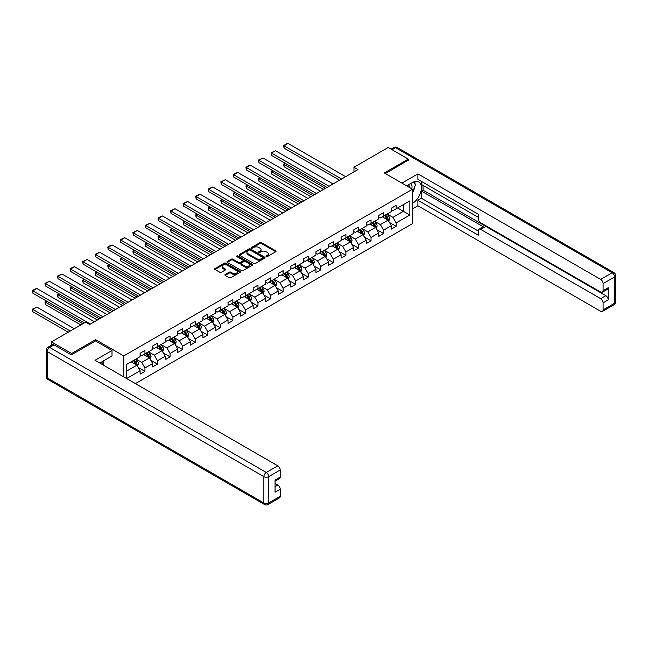 <?xml version="1.0" encoding="UTF-8"?>
<svg xmlns="http://www.w3.org/2000/svg" width="648" height="648" viewBox="0 0 648 648"><rect width="100%" height="100%" fill="white"/><g stroke="black" fill="none" stroke-linecap="round" stroke-linejoin="round"><path stroke-width="0.97" d="M266.223 256.6A0.786 0.454 0 0 0 267.332 256.6L275.724 251.748A1.118 0.648 0 0 0 276.056 251.294A1.118 0.648 0 0 0 275.724 250.841L261.5 242.627A1.118 0.648 0 0 0 259.921 242.627L251.521 247.471A0.786 0.454 0 0 0 252.631 248.111L253.716 247.479A3.58 2.066 0 0 1 258.771 247.479L259.961 248.168A3.58 2.066 0 0 1 261.006 249.626A3.58 2.066 0 0 1 259.961 251.084L258.868 251.716A0.786 0.454 0 0 0 259.978 252.356L261.063 251.724A3.58 2.066 0 0 1 266.126 251.724L267.308 252.412A3.58 2.066 0 0 1 268.353 253.87A3.58 2.066 0 0 1 267.308 255.328L266.223 255.96A0.786 0.454 0 0 0 266.223 256.6L266.223 255.96M225.221 274.477A1.118 0.648 0 0 0 224.897 274.93A1.118 0.648 0 0 0 225.221 275.384L229.214 277.692A1.118 0.648 0 0 0 230.793 277.692L240.125 272.306A1.118 0.648 0 0 0 240.449 271.852A1.118 0.648 0 0 0 240.125 271.391L225.893 263.177A1.118 0.648 0 0 0 224.313 263.177L214.99 268.564A1.118 0.648 0 0 0 214.658 269.017A1.118 0.648 0 0 0 214.99 269.479L219.81 272.257A1.118 0.648 0 0 0 221.389 272.257L225.383 269.957A1.118 0.648 0 0 0 225.707 269.503A1.118 0.648 0 0 0 225.383 269.041L222.993 267.665A2.989 1.725 0 0 1 222.118 266.441A2.989 1.725 0 0 1 223.957 264.846A2.989 1.725 0 0 1 227.221 265.218L236.585 270.629A2.989 1.725 0 0 1 237.46 271.852A2.989 1.725 0 0 1 235.613 273.448A2.989 1.725 0 0 1 232.357 273.067L230.793 272.168A1.118 0.648 0 0 0 229.214 272.168L225.221 274.477L225.221 275.384L229.214 273.1L229.214 272.168M95.58 341.002L95.58 339.657L71.588 353.508L51.459 341.885L51.459 345.238M95.58 339.657L123.76 355.922L412.501 189.224L412.501 223.625L135.4 383.608M408.313 160.356L408.313 159.1L384.321 172.951L412.501 189.224M408.313 159.1L388.184 147.477L353.962 167.241L353.962 171.882M51.459 341.885L85.682 322.129L89.708 324.454L357.988 169.565L353.962 167.241M253.797 263.501A1.118 0.648 0 0 0 255.377 263.501L264.7 258.115A1.118 0.648 0 0 0 265.024 257.661A1.118 0.648 0 0 0 264.7 257.199L250.476 248.986A1.118 0.648 0 0 0 248.897 248.986L239.566 254.372A1.118 0.648 0 0 0 239.242 254.826A1.118 0.648 0 0 0 239.566 255.288L253.797 263.501M237.152 256.77A0.786 0.454 0 0 1 237.946 256.875L237.946 255.944L252.412 264.295A1.118 0.648 0 0 1 252.736 264.757A1.118 0.648 0 0 1 252.412 265.21L243.081 270.597A1.118 0.648 0 0 1 241.501 270.597L227.278 262.383L231.271 260.091L231.271 259.168L227.278 261.468A1.118 0.648 0 0 0 226.954 261.922A1.118 0.648 0 0 0 227.278 262.383L227.278 261.468M231.271 260.091A1.118 0.648 0 0 1 232.851 260.091L232.851 259.168A1.118 0.648 0 0 0 231.271 259.168M232.851 259.168L238.618 262.497A1.118 0.648 0 0 0 240.197 262.497L242.846 260.966A1.118 0.648 0 0 0 243.178 260.512A1.118 0.648 0 0 0 242.846 260.05L236.844 256.584A0.786 0.454 0 0 1 237.946 255.944M123.76 376.893L123.76 355.922M138.218 367.481L144.941 371.361L144.941 367.967L152.669 363.504L152.669 366.898L157.496 364.111L157.496 360.717L165.232 356.254L165.232 359.648L170.06 356.854L170.06 353.46L177.787 348.997L177.787 352.391L182.623 349.604L182.623 346.21L190.35 341.747L190.35 345.141L195.186 342.355L195.186 338.961L202.913 334.498L202.913 337.892L207.741 335.097L207.741 331.703L215.476 327.24L215.476 330.634L220.304 327.848L220.304 324.454L228.031 319.991L228.031 323.384L232.867 320.598L232.867 317.204L240.594 312.741L240.594 316.135L245.422 313.349L245.422 309.955L253.157 305.491L253.157 308.885L257.985 306.091L257.985 302.697L265.712 298.234L265.712 301.628L270.548 298.841L270.548 295.448L278.276 290.984L278.276 294.378L283.111 291.592L283.111 288.198L290.839 283.735L290.839 287.129L295.666 284.334L295.666 280.94L303.402 276.477L303.402 279.871L308.229 277.085L308.229 273.691L315.957 269.228L315.957 272.622L320.792 269.835L320.792 266.441L328.52 261.978L328.52 265.372L333.347 262.578L333.347 259.184L341.083 254.729L341.083 258.115L345.911 255.328L345.911 251.934L353.638 247.471L353.638 250.865L358.474 248.079L358.474 244.685L366.201 240.222L366.201 243.616L371.037 240.829L371.037 237.435L378.764 232.972L378.764 236.366L383.592 233.572L383.592 230.178L391.327 225.715L391.327 229.109L396.155 226.322L396.155 222.928L409.844 215.023L409.844 200.896L403.404 204.614L403.404 211.305L409.844 215.023M144.941 371.361L140.106 374.147L140.106 370.753L126.619 378.545M126.417 378.424L126.417 364.524L140.106 356.627L140.106 353.233L144.941 350.438L144.941 353.832L152.669 349.369L152.669 345.975L157.496 343.189L157.496 346.583L165.232 342.12L165.232 338.726L170.06 335.939L170.06 339.333L177.787 334.87L177.787 331.476L182.623 328.682L182.623 332.076L190.35 327.613L190.35 324.219L195.186 321.432L195.186 324.826L202.913 320.363L202.913 316.969L207.741 314.183L207.741 317.577L215.476 313.114L215.476 309.72L220.304 306.925L220.304 310.319L228.031 305.856L228.031 302.47L232.867 299.676L232.867 303.07L240.594 298.606L240.594 295.213L245.422 292.426L245.422 295.82L253.157 291.357L253.157 287.963L257.985 285.177L257.985 288.571L265.712 284.108L265.712 280.714L270.548 277.919L270.548 281.313L278.276 276.85L278.276 273.456L283.111 270.67L283.111 274.064L290.839 269.6L290.839 266.207L295.666 263.42L295.666 266.814L303.402 262.351L303.402 258.957L308.229 256.163L308.229 259.556L315.957 255.093L315.957 251.699L320.792 248.913L320.792 252.307L328.52 247.844L328.52 244.45L333.347 241.664L333.347 245.057L341.083 240.594L341.083 237.2L345.911 234.414L345.911 237.8L353.638 233.345L353.638 229.951L358.474 227.156L358.474 230.55L366.201 226.087L366.201 222.693L371.037 219.907L371.037 223.301L378.764 218.838L378.764 215.444L383.592 212.657L383.592 216.051L391.327 211.588L391.327 208.194L396.155 205.4L396.155 208.794L409.844 200.896M143.654 354.578L149.445 357.923L141.718 362.386L135.918 359.041M140.106 354.764L141.718 355.695L144.941 353.832M141.718 362.386L144.941 367.967M149.445 357.923L152.669 363.504M156.209 347.328L162.008 350.673L154.281 355.136L148.481 351.791M152.669 347.514L154.281 348.438L157.496 346.583M154.281 355.136L157.496 360.717M162.008 350.673L165.232 356.254M168.772 340.07L174.571 343.424L166.844 347.887L161.044 344.534M165.232 340.257L166.844 341.188L170.06 339.333M166.844 347.887L170.06 353.46M174.571 343.424L177.787 348.997M181.335 332.821L187.134 336.166L179.399 340.629L173.607 337.284M177.787 333.007L179.399 333.939L182.623 332.076M179.399 340.629L182.623 346.21M187.134 336.166L190.35 341.747M193.898 325.571L199.689 328.917L191.962 333.38L186.162 330.035M190.35 325.758L191.962 326.689L195.186 324.826M191.962 333.38L195.186 338.961M199.689 328.917L202.913 334.498M206.453 318.322L212.252 321.667L204.525 326.13L198.725 322.785M202.913 318.508L204.525 319.432L207.741 317.577M204.525 326.13L207.741 331.703M212.252 321.667L215.476 327.24M219.016 311.064L224.816 314.41L217.08 318.873L211.289 315.527M215.476 311.251L217.08 312.182L220.304 310.319M217.08 318.873L220.304 324.454M224.816 314.41L228.031 319.991M231.579 303.815L237.371 307.16L229.643 311.623L223.844 308.278M228.031 304.001L229.643 304.933L232.867 303.07M229.643 311.623L232.867 317.204M237.371 307.16L240.594 312.741M244.134 296.565L249.934 299.911L242.206 304.374L236.407 301.028M240.594 296.752L242.206 297.675L245.422 295.82M242.206 304.374L245.422 309.955M249.934 299.911L253.157 305.491M256.697 289.308L262.497 292.661L254.769 297.124L248.97 293.771M253.157 289.494L254.769 290.426L257.985 288.571M254.769 297.124L257.985 302.697M262.497 292.661L265.712 298.234M269.26 282.058L275.06 285.404L267.324 289.867L261.533 286.521M265.712 282.245L267.324 283.176L270.548 281.313M267.324 289.867L270.548 295.448M275.06 285.404L278.276 290.984M281.823 274.809L287.615 278.154L279.887 282.617L274.088 279.272M278.276 274.995L279.887 275.926L283.111 274.064M279.887 282.617L283.111 288.198M287.615 278.154L290.839 283.735M294.378 267.551L300.178 270.904L292.451 275.368L286.651 272.014M290.839 267.737L292.451 268.669L295.666 266.814M292.451 275.368L295.666 280.94M300.178 270.904L303.402 276.477M306.941 260.302L312.741 263.647L305.006 268.11L299.214 264.765M303.402 260.488L305.006 261.419L308.229 259.556M305.006 268.11L308.229 273.691M312.741 263.647L315.957 269.228M319.505 253.052L325.296 256.397L317.569 260.861L311.769 257.515M315.957 253.238L317.569 254.17L320.792 252.307M317.569 260.861L320.792 266.441M325.296 256.397L328.52 261.978M332.06 245.803L337.859 249.148L330.132 253.611L324.332 250.266M328.52 245.989L330.132 246.912L333.347 245.057M330.132 253.611L333.347 259.184M337.859 249.148L341.083 254.729M344.623 238.545L350.422 241.898L342.695 246.353L336.895 243.008M341.083 238.731L342.695 239.663L345.911 237.8M342.695 246.353L345.911 251.934M350.422 241.898L353.638 247.471M357.186 231.296L362.985 234.641L355.25 239.104L349.458 235.759M353.638 231.482L355.25 232.413L358.474 230.55M355.25 239.104L358.474 244.685M362.985 234.641L366.201 240.222M369.749 224.046L375.54 227.391L367.813 231.854L362.013 228.509M366.201 224.232L367.813 225.156L371.037 223.301M367.813 231.854L371.037 237.435M375.54 227.391L378.764 232.972M382.304 216.788L388.103 220.142L380.376 224.605L374.576 221.251M378.764 216.975L380.376 217.906L383.592 216.051M380.376 224.605L383.592 230.178M388.103 220.142L391.327 225.715M397.605 207.959L403.404 211.305L392.931 217.347L387.139 214.002M391.327 209.725L392.931 210.657L396.155 208.794M392.931 217.347L396.155 222.928M71.588 353.508L71.588 354.764M126.417 371.223L136.89 365.18L131.09 361.827M136.89 365.18L140.106 370.753M389.432 222.442L396.155 226.322M376.869 229.692L383.592 233.572M364.314 236.941L371.037 240.829M351.751 244.199L358.474 248.079M339.188 251.448L345.911 255.328M326.624 258.698L333.347 262.578M314.069 265.955L320.792 269.835M301.506 273.205L308.229 277.085M288.943 280.454L295.666 284.334M276.388 287.704L283.111 291.592M263.825 294.962L270.548 298.841M251.262 302.211L257.985 306.091M238.699 309.461L245.422 313.349M226.144 316.718L232.867 320.598M213.581 323.968L220.304 327.848M201.018 331.217L207.741 335.097M188.463 338.467L195.186 342.355M175.9 345.724L182.623 349.604M163.337 352.974L170.06 356.854M150.773 360.223L157.496 364.111M266.539 256.705L267.308 256.26A3.58 2.066 0 0 0 268.353 254.802L268.353 253.87M261.006 249.626L261.006 250.557A3.58 2.066 0 0 1 259.961 252.015L259.184 252.461M275.724 250.841L275.724 251.748L261.5 243.551A1.118 0.648 0 0 0 259.921 243.551L251.837 248.225M264.684 258.123L250.476 249.917A1.118 0.648 0 0 0 248.897 249.917L239.582 255.296M262.724 257.977A0.786 0.454 0 0 0 262.724 257.337L250.241 250.128A0.786 0.454 0 0 0 249.132 250.128L247.982 250.792A3.58 2.066 0 0 0 246.937 252.25A3.58 2.066 0 0 0 247.982 253.708L256.519 258.641A3.58 2.066 0 0 0 261.581 258.641L262.724 257.977L262.724 258.908A0.786 0.454 0 0 0 262.95 258.584L262.95 257.661M246.937 252.25L246.937 253.182A3.58 2.066 0 0 0 247.982 254.64L247.982 253.708M262.724 258.908L261.581 259.573A3.58 2.066 0 0 1 256.519 259.573L247.982 254.64M232.851 260.091L238.618 263.428A1.118 0.648 0 0 0 240.197 263.428L242.846 261.897A1.118 0.648 0 0 0 243.178 261.444L243.178 260.512M237.946 256.875L252.396 265.218M244.604 265.955A2.989 1.725 0 0 0 247.868 266.328A2.989 1.725 0 0 0 249.707 264.732A2.989 1.725 0 0 0 248.832 263.509L245.535 261.606A1.118 0.648 0 0 0 243.956 261.606L241.307 263.137A1.118 0.648 0 0 0 240.983 263.59A1.118 0.648 0 0 0 241.307 264.044L244.604 265.955L244.604 266.879A2.989 1.725 0 0 0 247.868 267.26A2.989 1.725 0 0 0 249.707 265.664L249.707 264.732M240.983 263.59L240.983 264.522A1.118 0.648 0 0 0 241.307 264.975L241.307 264.044M244.604 266.879L241.307 264.975M237.46 271.852L237.46 272.776A2.989 1.725 0 0 1 235.613 274.371A2.989 1.725 0 0 1 232.357 273.999L230.793 273.1A1.118 0.648 0 0 0 229.214 273.1M222.118 266.441L222.118 267.373A2.989 1.725 0 0 0 222.993 268.596L222.993 267.665M225.383 269.041L225.383 269.957L222.993 268.596M240.125 271.391L240.125 272.306L225.893 264.109A1.118 0.648 0 0 0 224.313 264.109L215.006 269.487M388.735 221.243L389.699 218.83A3.021 1.742 -120 0 0 388.735 216.262L387.075 214.043M384.175 217.874L383.049 216.367M325.499 188.317L284.059 164.389L284.059 166.714L323.49 189.483M384.58 215.484L386.24 217.696A3.021 1.742 60 0 1 387.099 219.518L388.071 218.959A3.021 1.742 -120 0 0 387.204 217.145L385.544 214.925M384.782 215.363L386.629 217.817A1.539 0.891 60 0 1 386.913 218.287L388.071 218.959M285.59 163.507L284.059 164.389L283.613 164.138L285.144 163.256M284.059 166.714L283.613 164.138M341.601 179.018L284.059 145.8L284.059 148.125L339.593 180.185M345.627 176.693L288.085 143.475L284.059 145.8L283.613 145.541L286.432 143.913L288.085 143.475M284.059 148.125L283.613 145.541M411.764 188.803A7.403 4.277 120 0 0 410.67 183.538M409.406 187.442A5.071 2.924 120 0 0 408.362 184.891A5.071 2.924 120 0 0 408.345 184.883M413.497 181.999L415.473 184.81L412.501 192.48M101.687 361.932L103.55 365.221M406.661 185.855L412.339 182.574A12.814 7.395 120 0 1 418.746 181.942A12.814 7.395 120 0 1 420.738 192.108A12.814 7.395 120 0 1 412.501 203.399M412.501 208.891L417.895 205.772L417.895 200.289L478.281 235.151L478.281 230.785A3.418 1.968 -120 0 1 478.994 229.222A3.418 1.968 -120 0 1 480.695 229.392L600.672 298.655L605.823 295.682A3.418 1.968 60 0 1 608.237 299.862L608.237 287.688A3.418 1.968 60 0 1 607.532 289.251L602.381 292.224A3.418 1.968 -120 0 0 603.086 290.66L603.086 283.589A3.418 1.968 -120 0 0 600.672 279.41L612.182 272.759L395.588 147.712L392.089 149.737M423.047 185.417L423.047 190.156L421.435 191.087L421.435 198.248L417.895 200.289M421.435 181.416L421.435 184.486L478.281 217.307M602.381 292.224A3.418 1.968 -120 0 1 600.672 292.054L480.695 222.791A3.418 1.968 -120 0 1 478.281 218.603L478.281 214.237L417.895 179.366L417.895 173.883L600.672 279.41M401.914 183.109L417.895 173.883M417.895 205.772L600.672 311.299A3.418 1.968 -120 0 0 602.381 311.469A3.418 1.968 -120 0 0 603.086 309.906L603.086 302.835A3.418 1.968 -120 0 0 600.672 298.655M408.313 160.08L385.406 173.583M421.435 191.087L484.242 227.343L480.695 229.392M423.047 190.156L605.823 295.682M421.435 198.248L478.281 231.061M478.994 229.222L482.533 227.173A3.418 1.968 60 0 1 484.242 227.343M412.501 192.861A12.814 7.395 120 0 0 414.825 186.478M415.036 184.186A12.814 7.395 120 0 0 414.72 181.57M54.035 344.906L49.685 347.417A3.418 1.968 -120 0 0 47.976 347.247L52.326 344.736A3.418 1.968 60 0 1 54.035 344.906L71.345 354.901L95.499 340.953L112.007 350.487L112.007 355.971L100.578 362.572A12.814 7.395 120 0 0 99.8 363.058M112.007 350.487L95.021 360.296L277.798 465.823A3.418 1.968 60 0 1 280.211 470.003L280.211 477.066A3.418 1.968 60 0 1 279.499 478.637L275.06 481.197M103.235 364.119L103.235 361.041M275.06 486.648L277.798 485.069A3.418 1.968 60 0 1 280.211 489.248L280.211 496.311A3.418 1.968 60 0 1 279.499 497.883L267.989 504.525A3.418 1.968 -120 0 0 268.693 502.961L280.211 496.311M280.211 477.066L275.06 480.047L275.06 492.221L280.211 489.248M277.798 485.069L275.06 483.481M376.18 228.493L377.136 226.079A3.021 1.742 -120 0 0 376.172 223.511L374.512 221.292M371.612 225.123L370.486 223.617M312.944 195.575L271.496 171.647L271.496 173.972L310.927 196.733M372.017 222.734L373.677 224.953A3.021 1.742 60 0 1 374.544 226.768L375.508 226.209A3.021 1.742 -120 0 0 374.641 224.394L372.981 222.175M372.227 222.612L374.066 225.075A1.539 0.891 60 0 1 374.35 225.536L375.508 226.209M273.027 170.764L271.496 171.647L271.058 171.388L272.581 170.505M271.496 173.972L271.058 171.388M363.617 235.742L364.573 233.329A3.021 1.742 -120 0 0 363.609 230.761L361.949 228.541M359.057 232.373L357.923 230.866M300.38 202.824L258.933 178.897L258.933 181.221L298.364 203.982M359.454 229.983L361.114 232.203A3.021 1.742 60 0 1 361.981 234.017L362.945 233.458A3.021 1.742 -120 0 0 362.086 231.644L360.418 229.424M359.664 229.862L361.511 232.324A1.539 0.891 60 0 1 361.786 232.794L362.945 233.458M260.464 178.014L258.495 178.637L260.026 177.755M258.933 181.221L258.495 178.637M329.046 186.276L271.496 153.049L271.496 155.374L327.029 187.434M333.072 183.951L275.522 150.725L271.496 153.049L271.058 152.79L275.522 150.725M271.496 155.374L271.058 152.79M316.483 193.525L258.933 160.299L258.933 162.624L314.466 194.684M320.509 191.201L262.966 157.974L258.933 160.299L258.495 160.048L262.966 157.974M258.933 162.624L258.495 160.048M351.054 243L352.018 240.586A3.021 1.742 -120 0 0 351.054 238.01L349.394 235.799M346.494 239.63L345.368 238.124M287.817 210.074L246.378 186.146L246.378 188.471L285.809 211.24M346.891 237.233L348.559 239.452A3.021 1.742 60 0 1 349.418 241.267L350.382 240.716A3.021 1.742 -120 0 0 349.523 238.893L347.863 236.682M347.101 237.111L348.948 239.574A1.539 0.891 60 0 1 349.223 240.044L350.382 240.716M247.909 185.263L246.378 186.146L245.932 185.895L247.463 185.012M246.378 188.471L245.932 185.895M338.499 250.25L339.455 247.836A3.021 1.742 -120 0 0 338.491 245.268L336.83 243.049M333.931 246.88L332.805 245.373M275.254 217.323L233.815 193.404L233.815 195.728L273.245 218.489M334.336 244.49L335.996 246.71A3.021 1.742 60 0 1 336.855 248.524L337.827 247.965A3.021 1.742 -120 0 0 336.96 246.151L335.3 243.931M334.546 244.369L336.385 246.831A1.539 0.891 60 0 1 336.668 247.293L337.827 247.965M235.346 192.513L233.815 193.404L233.369 193.144L234.9 192.262M233.815 195.728L233.369 193.144M325.936 257.499L326.892 255.085A3.021 1.742 -120 0 0 325.928 252.518L324.267 250.298M321.368 254.129L320.242 252.623M262.699 224.581L221.251 200.653L221.251 202.978L260.682 225.739M321.773 251.74L323.433 253.959A3.021 1.742 60 0 1 324.3 255.774L325.264 255.215A3.021 1.742 -120 0 0 324.397 253.4L322.736 251.181M321.983 251.618L323.83 254.081A1.539 0.891 60 0 1 324.105 254.551L325.264 255.215M222.782 199.77L221.251 200.653L220.814 200.394L222.345 199.511M221.251 202.978L220.814 200.394M303.92 200.775L246.378 167.557L246.378 169.881L301.911 201.941M307.946 198.45L250.403 165.232L246.378 167.557L245.932 167.297L248.751 165.669L250.403 165.232M246.378 169.881L245.932 167.297M291.357 208.032L233.815 174.806L233.815 177.131L289.348 209.191M295.391 205.708L237.84 172.481L233.815 174.806L233.369 174.547L236.188 172.919L237.84 172.481M233.815 177.131L233.369 174.547M278.802 215.282L221.251 182.056L221.251 184.38L276.785 216.44M282.828 212.957L225.277 179.731L221.251 182.056L220.814 181.804L225.277 179.731M221.251 184.38L220.814 181.804M313.373 264.749L314.329 262.343A3.021 1.742 -120 0 0 313.373 259.767L311.704 257.548M308.812 261.379L307.679 259.872M250.136 231.83L208.696 207.903L208.696 210.227L248.119 232.988M309.209 258.989L310.87 261.209A3.021 1.742 60 0 1 311.737 263.023L312.701 262.464A3.021 1.742 -120 0 0 311.842 260.65L310.181 258.439M309.42 258.868L311.267 261.33A1.539 0.891 60 0 1 311.542 261.8L312.701 262.464M210.227 207.02L208.696 207.903L208.251 207.652L209.782 206.769M208.696 210.227L208.251 207.652M266.239 222.531L208.696 189.305L208.696 191.63L264.23 223.698M270.265 220.207L212.722 186.989L208.696 189.305L208.251 189.054L212.722 186.989M208.696 191.63L208.251 189.054M300.818 272.006L301.774 269.592A3.021 1.742 -120 0 0 300.81 267.025L299.149 264.805M296.249 268.637L295.124 267.13M237.573 239.08L196.133 215.152L196.133 217.477L235.564 240.246M296.654 266.247L298.315 268.466A3.021 1.742 60 0 1 299.174 270.281L300.146 269.722A3.021 1.742 -120 0 0 299.279 267.908L297.618 265.688M296.865 266.126L298.704 268.588A1.539 0.891 60 0 1 298.987 269.05L300.146 269.722M197.664 214.269L196.133 215.152L195.688 214.901L197.219 214.018M196.133 217.477L195.688 214.901M253.676 229.781L196.133 196.563L196.133 198.887L251.667 230.947M257.702 227.464L200.159 194.238L196.133 196.563L195.688 196.304L198.507 194.675L200.159 194.238M196.133 198.887L195.688 196.304M288.255 279.256L289.211 276.842A3.021 1.742 -120 0 0 288.247 274.274L286.586 272.055M283.686 275.886L282.56 274.379M225.018 246.337L183.57 222.41L183.57 224.734L223.001 247.496M284.091 273.497L285.752 275.716A3.021 1.742 60 0 1 286.619 277.53L287.582 276.971A3.021 1.742 -120 0 0 286.716 275.157L285.055 272.938M284.302 273.375L286.141 275.837A1.539 0.891 60 0 1 286.424 276.299L287.582 276.971M185.101 221.527L183.57 222.41L183.133 222.151L184.656 221.268M183.57 224.734L183.133 222.151M241.121 237.038L183.57 203.812L183.57 206.137L239.104 238.197M245.147 234.714L187.596 201.488L183.57 203.812L183.133 203.561L187.596 201.488M183.57 206.137L183.133 203.561M275.692 286.505L276.647 284.091A3.021 1.742 -120 0 0 275.684 281.524L274.023 279.304M271.131 283.136L269.997 281.629M212.455 253.587L171.007 229.659L171.007 231.984L210.438 254.745M271.528 280.746L273.189 282.965A3.021 1.742 60 0 1 274.055 284.78L275.019 284.221A3.021 1.742 -120 0 0 274.161 282.406L272.492 280.187M271.739 280.625L273.586 283.087A1.539 0.891 60 0 1 273.861 283.557L275.019 284.221M172.538 228.776L171.007 229.659L170.57 229.4L172.101 228.517M171.007 231.984L170.57 229.4M228.558 244.288L171.007 211.062L171.007 213.386L226.541 245.454M232.583 241.963L175.041 208.737L171.007 211.062L170.57 210.811L175.041 208.737M171.007 213.386L170.57 210.811M263.129 293.763L264.092 291.349A3.021 1.742 -120 0 0 263.129 288.781L261.468 286.562M258.568 290.393L257.442 288.887M199.892 260.836L158.452 236.909L158.452 239.234L197.883 262.003M258.965 288.004L260.634 290.215A3.021 1.742 60 0 1 261.492 292.029L262.464 291.479A3.021 1.742 -120 0 0 261.598 289.664L259.937 287.445M259.176 287.882L261.023 290.336A1.539 0.891 60 0 1 261.298 290.806L262.464 291.479M159.983 236.026L158.007 236.658L159.538 235.775M158.452 239.234L158.007 236.658M215.995 251.537L158.452 218.319L158.452 220.644L213.986 252.704M220.02 249.213L162.478 215.995L158.452 218.319L158.007 218.06L160.826 216.432L162.478 215.995M158.452 220.644L158.007 218.06M250.574 301.012L251.529 298.598A3.021 1.742 -120 0 0 250.565 296.031L248.905 293.811M246.005 297.643L244.879 296.136M187.329 268.086L145.889 244.166L145.889 246.491L185.32 269.252M246.41 295.253L248.071 297.473A3.021 1.742 60 0 1 248.937 299.287L249.901 298.728A3.021 1.742 -120 0 0 249.035 296.914L247.374 294.694M246.621 295.132L248.459 297.594A1.539 0.891 60 0 1 248.743 298.056L249.901 298.728M147.42 243.284L145.444 243.907L146.975 243.024M145.889 246.491L145.444 243.907M203.44 258.795L145.889 225.569L145.889 227.894L201.423 259.953M207.465 256.47L149.915 223.244L145.889 225.569L145.444 225.31L149.915 223.244M145.889 227.894L145.444 225.31M238.01 308.262L238.966 305.848A3.021 1.742 -120 0 0 238.002 303.28L236.342 301.061M233.442 304.892L232.316 303.386M174.774 275.343L133.326 251.416L133.326 253.741L172.757 276.502M233.847 302.503L235.508 304.722A3.021 1.742 60 0 1 236.374 306.536L237.338 305.978A3.021 1.742 -120 0 0 236.471 304.163L234.811 301.944M234.058 302.381L235.904 304.844A1.539 0.891 60 0 1 236.18 305.313L237.338 305.978M134.857 250.533L133.326 251.416L132.889 251.157L134.419 250.274M133.326 253.741L132.889 251.157M190.877 266.045L133.326 232.818L133.326 235.143L188.86 267.203M194.902 263.72L137.352 230.494L133.326 232.818L132.889 232.567L137.352 230.494M133.326 235.143L132.889 232.567M225.447 315.519L226.403 313.106A3.021 1.742 -120 0 0 225.447 310.53L223.779 308.318M220.887 312.15L219.753 310.635M162.211 282.593L120.771 258.665L120.771 260.99L160.194 283.759M221.284 309.752L222.944 311.971A3.021 1.742 60 0 1 223.811 313.786L224.775 313.235A3.021 1.742 -120 0 0 223.916 311.413L222.256 309.201M221.495 309.631L223.341 312.093A1.539 0.891 60 0 1 223.617 312.563L224.775 313.235M122.302 257.783L120.771 258.665L120.326 258.414L121.856 257.531M120.771 260.99L120.326 258.414M178.313 273.294L120.771 240.076L120.771 242.401L176.305 274.46M182.339 270.969L124.797 237.751L120.771 240.076L120.326 239.817L123.144 238.189L124.797 237.751M120.771 242.401L120.326 239.817M212.892 322.769L213.848 320.355A3.021 1.742 -120 0 0 212.884 317.787L211.224 315.568M208.324 319.399L207.198 317.893M149.648 289.842L108.208 265.923L108.208 268.24L147.639 291.009M208.729 317.01L210.389 319.229A3.021 1.742 60 0 1 211.248 321.044L212.22 320.485A3.021 1.742 -120 0 0 211.353 318.67L209.693 316.451M208.94 316.888L210.778 319.351A1.539 0.891 60 0 1 211.062 319.812L212.22 320.485M109.739 265.032L108.208 265.923L107.762 265.664L109.293 264.781M108.208 268.24L107.762 265.664M165.75 280.552L108.208 247.325L108.208 249.65L163.742 281.71M169.776 278.227L112.234 245.001L108.208 247.325L107.762 247.066L110.581 245.438L112.234 245.001M108.208 249.65L107.762 247.066M200.329 330.018L201.285 327.605A3.021 1.742 -120 0 0 200.321 325.037L198.661 322.817M195.761 326.649L194.635 325.142M137.093 297.1L95.645 273.173L95.645 275.497L135.076 298.258M196.166 324.259L197.826 326.479A3.021 1.742 60 0 1 198.693 328.293L199.657 327.734A3.021 1.742 -120 0 0 198.79 325.92L197.13 323.7M196.376 324.138L198.215 326.6A1.539 0.891 60 0 1 198.499 327.07L199.657 327.734M97.176 272.29L95.645 273.173L95.207 272.913L96.73 272.03M95.645 275.497L95.207 272.913M153.195 287.801L95.645 254.575L95.645 256.9L151.178 288.959M157.221 285.476L99.671 252.25L95.645 254.575L95.207 254.324L99.671 252.25M95.645 256.9L95.207 254.324M187.766 337.268L188.722 334.862A3.021 1.742 -120 0 0 187.758 332.286L186.098 330.067M183.206 333.898L182.072 332.392M124.529 304.349L83.09 280.422L83.09 282.747L122.513 305.508M183.603 331.509L185.263 333.728A3.021 1.742 60 0 1 186.13 335.543L187.094 334.984A3.021 1.742 -120 0 0 186.235 333.169L184.567 330.95M183.813 331.387L185.66 333.85A1.539 0.891 60 0 1 185.936 334.319L187.094 334.984M84.613 279.539L82.644 280.171L84.175 279.28M83.09 282.747L82.644 280.171M140.632 295.051L83.09 261.824L83.09 264.149L138.615 296.217M144.658 292.726L87.115 259.5L83.09 261.824L82.644 261.573L87.115 259.5M83.09 264.149L82.644 261.573M175.203 344.525L176.167 342.112A3.021 1.742 -120 0 0 175.203 339.544L173.543 337.325M170.643 341.156L169.517 339.649M111.966 311.599L70.527 287.671L70.527 289.996L109.958 312.765M171.04 338.766L172.708 340.978A3.021 1.742 60 0 1 173.567 342.8L174.539 342.241A3.021 1.742 -120 0 0 173.672 340.427L172.012 338.207M171.25 338.645L173.097 341.099A1.539 0.891 60 0 1 173.372 341.569L174.539 342.241M72.058 286.789L70.527 287.671L70.081 287.42L71.612 286.538M70.527 289.996L70.081 287.42M128.069 302.3L70.527 269.082L70.527 271.407L126.06 303.466M132.095 299.975L74.552 266.757L70.527 269.082L70.081 268.823L72.9 267.195L74.552 266.757M70.527 271.407L70.081 268.823M162.648 351.775L163.604 349.361A3.021 1.742 -120 0 0 162.64 346.793L160.979 344.574M158.08 348.405L156.954 346.899M99.403 318.856L57.964 294.929L57.964 297.254L97.394 320.015M158.485 346.016L160.145 348.235A3.021 1.742 60 0 1 161.012 350.05L161.976 349.491A3.021 1.742 -120 0 0 161.109 347.676L159.448 345.457M158.695 345.894L160.534 348.357A1.539 0.891 60 0 1 160.817 348.818L161.976 349.491M59.495 294.046L57.964 294.929L57.518 294.67L59.049 293.787M57.964 297.254L57.518 294.67M115.514 309.558L57.964 276.332L57.964 278.656L113.497 310.716M119.54 307.233L61.989 274.007L57.964 276.332L57.518 276.072L61.989 274.007M57.964 278.656L57.518 276.072M150.085 359.024L151.041 356.611A3.021 1.742 -120 0 0 150.077 354.043L148.416 351.824M145.525 355.655L144.391 354.148M82.823 323.781L45.401 302.179L45.401 304.503L80.806 324.94M145.922 353.265L147.582 355.485A3.021 1.742 60 0 1 148.449 357.299L149.413 356.74A3.021 1.742 -120 0 0 148.546 354.926L146.885 352.706M146.132 353.144L147.979 355.606A1.539 0.891 60 0 1 148.254 356.076L149.413 356.74M46.931 301.296L44.963 301.919L46.494 301.036M45.401 304.503L44.963 301.919M102.951 316.807L45.401 283.581L45.401 285.906L100.934 317.974M106.977 314.483L49.426 281.256L45.401 283.581L44.963 283.33L49.426 281.256M45.401 285.906L44.963 283.33M137.522 366.282L138.486 363.868A3.021 1.742 -120 0 0 137.522 361.292L135.853 359.081M70.259 331.031L32.846 309.428L36.871 307.103L74.285 328.706M132.962 362.912L131.828 361.406M32.846 311.753L32.4 310.1L32.4 309.177L32.846 309.428L32.846 311.753L68.243 332.197M133.358 360.523L135.019 362.734A3.021 1.742 60 0 1 135.886 364.549L136.85 363.998A3.021 1.742 -120 0 0 135.991 362.183L134.33 359.964M133.569 360.401L135.416 362.856A1.539 0.891 60 0 1 135.691 363.326L136.85 363.998M32.4 309.177L36.871 307.103M90.388 324.057L32.846 290.839L32.846 293.163L84.353 322.898M94.414 321.732L36.871 288.514L32.846 290.839L32.4 290.579L35.219 288.951L36.871 288.514M32.846 293.163L32.4 290.579M267.308 256.26L267.308 255.328M258.868 252.356L258.868 251.716M259.961 252.015L259.961 251.084M251.521 248.111L251.521 247.471M259.921 243.551L259.921 242.627M261.5 243.551L261.5 242.627M239.566 255.288L239.566 254.372M248.897 249.917L248.897 248.986M250.476 249.917L250.476 248.986M264.7 258.115L264.7 257.199M256.519 259.573L256.519 258.641M261.581 259.573L261.581 258.641M238.618 263.428L238.618 262.497M240.197 263.428L240.197 262.497M242.846 261.897L242.846 260.966M252.412 265.21L252.412 264.295M230.793 273.1L230.793 272.168M232.357 273.999L232.357 273.067M214.99 269.479L214.99 268.564M224.313 264.109L224.313 263.177M225.893 264.109L225.893 263.177M387.804 219.964L389.675 218.886M387.204 217.145L388.735 216.262M385.058 218.384L386.24 217.696M603.086 290.66L608.237 287.688M608.237 299.862L603.086 302.835M603.086 309.906L614.596 303.256L614.596 276.947L603.086 283.589M614.596 303.256A3.418 1.968 60 0 1 613.891 304.819A3.418 3.418 0 0 0 615.6 301.863A3.418 1.968 180 0 1 614.596 303.256M614.596 276.947A3.418 1.968 0 0 0 615.6 275.554A3.418 3.418 0 0 0 613.891 272.589A3.418 1.968 -60 0 0 612.182 272.759A3.418 1.968 60 0 1 614.596 276.947M391.084 149.153L393.887 147.542A3.418 1.968 60 0 1 395.588 147.712A3.418 1.968 -60 0 1 397.297 147.542L613.891 272.589M47.976 347.247A3.418 3.418 0 0 0 46.267 350.212A3.418 1.968 180 0 0 47.272 351.605A3.418 1.968 -60 0 1 49.685 347.417L266.279 472.465A3.418 1.968 -60 0 0 263.866 476.653L47.272 351.605L47.272 377.914L263.866 502.961L263.866 476.653A3.418 1.968 -0 0 0 268.693 476.653L268.693 502.961A3.418 1.968 180 0 1 263.866 502.961A3.418 1.968 -60 0 0 264.57 504.525A3.418 3.418 0 0 0 267.989 504.525M280.211 470.003L268.693 476.653A3.418 1.968 -120 0 0 266.279 472.465L277.798 465.823M47.976 379.477A3.418 1.968 -60 0 1 47.272 377.914A3.418 1.968 -0 0 1 46.267 376.52A3.418 3.418 0 0 0 47.976 379.477L264.57 504.525M375.241 227.221L377.12 226.136M374.641 224.394L376.172 223.511M372.495 225.634L373.677 224.953M362.686 234.471L364.557 233.393M362.086 231.644L363.609 230.761M359.94 232.883L361.114 232.203M350.123 241.72L351.994 240.643M349.523 238.893L351.054 238.01M347.377 240.133L348.559 239.452M337.559 248.978L339.431 247.892M336.96 246.151L338.491 245.268M334.814 247.39L335.996 246.71M325.004 256.227L326.876 255.142M324.397 253.4L325.928 252.518M322.25 254.64L323.433 253.959M312.441 263.477L314.312 262.399M311.842 260.65L313.373 259.767M309.695 261.889L310.87 261.209M299.878 270.726L301.749 269.649M299.279 267.908L300.81 267.025M297.132 269.147L298.315 268.466M287.315 277.984L289.194 276.899M286.716 275.157L288.247 274.274M284.569 276.396L285.752 275.716M274.76 285.233L276.631 284.156M274.161 282.406L275.684 281.524M272.014 283.646L273.189 282.965M262.197 292.483L264.068 291.406M261.598 289.664L263.129 288.781M259.451 290.903L260.634 290.215M249.634 299.741L251.505 298.655M249.035 296.914L250.565 296.031M246.888 298.153L248.071 297.473M237.079 306.99L238.95 305.913M236.471 304.163L238.002 303.28M234.325 305.402L235.508 304.722M224.516 314.24L226.387 313.162M223.916 311.413L225.447 310.53M221.77 312.652L222.944 311.971M211.953 321.497L213.824 320.412M211.353 318.67L212.884 317.787M209.207 319.91L210.389 319.229M199.398 328.747L201.269 327.661M198.79 325.92L200.321 325.037M196.644 327.159L197.826 326.479M186.835 335.996L188.706 334.919M186.235 333.169L187.758 332.286M184.089 334.409L185.263 333.728M174.272 343.246L176.143 342.168M173.672 340.427L175.203 339.544M171.526 341.666L172.708 340.978M161.708 350.503L163.579 349.418M161.109 347.676L162.64 346.793M158.963 348.916L160.145 348.235M149.153 357.753L151.024 356.675M148.546 354.926L150.077 354.043M146.399 356.165L147.582 355.485M136.59 365.002L138.461 363.925M135.991 362.183L137.522 361.292M133.844 363.423L135.019 362.734M602.381 311.469L613.891 304.819M615.6 301.863L615.6 275.554M397.297 147.542A3.418 3.418 0 0 0 393.887 147.542M46.267 350.212L46.267 376.52"/></g></svg>
